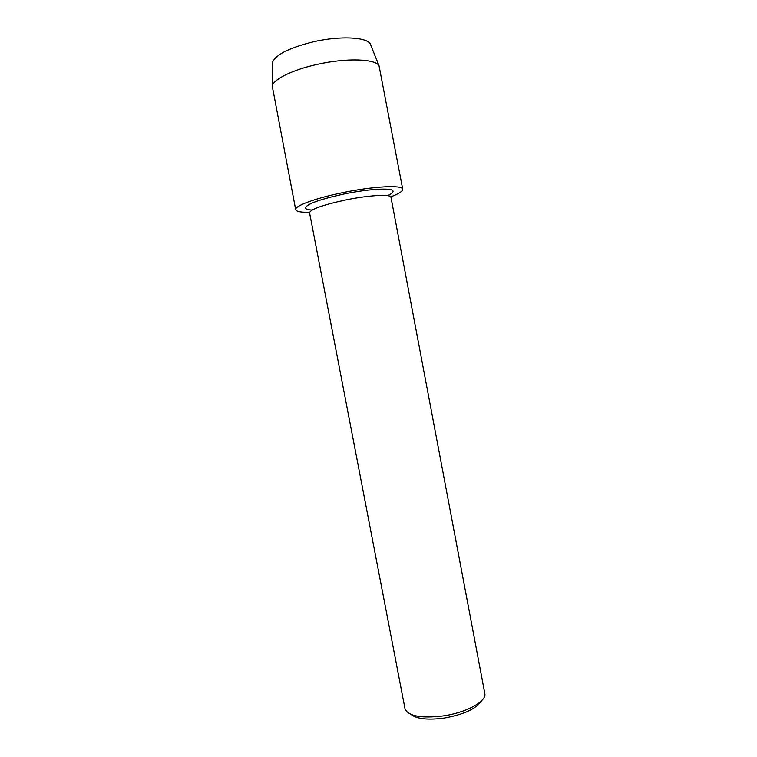 <?xml version="1.0" encoding="UTF-8"?>
<svg xmlns="http://www.w3.org/2000/svg" width="757" height="757" viewBox="0 0 757 757"><rect width="100%" height="100%" fill="white"/><g stroke="black" fill="none" stroke-linecap="round" stroke-linejoin="round"><path stroke-width="1.14" d="M312.139 210.049C307.967 209.821 305.733 209.121 305.44 207.967C306.509 204.116 319.17 199.507 343.404 194.142C368.791 188.796 393.176 187.547 393.034 191.256C393.186 192.439 391.369 193.906 387.575 195.656C391.369 193.906 393.186 192.439 393.034 191.256C393.176 187.547 368.791 188.796 343.404 194.142C319.17 199.507 306.509 204.116 305.44 207.967C305.733 209.121 307.967 209.821 312.139 210.049M309.566 212.764C310.607 209.301 322.387 205.09 344.899 200.132C368.451 195.192 391.104 193.915 390.962 197.236L484.887 693.895C486.259 701.644 466.189 712.64 443.375 715.914C421.517 718.525 408.752 716.254 405.08 709.11L309.566 212.764M410.937 714.4C416.766 718.989 427.847 720.219 444.189 718.081C463.994 714.457 476.39 708.751 481.376 700.963M272.359 64.515L272.369 62.557C275.397 54.741 289.174 47.805 313.701 41.739C339.902 35.73 366.464 37.036 370.258 43.887L370.987 45.704M309.604 212.301C300.945 212.462 296.309 211.582 295.694 209.68L272.246 86.033C273.391 79.277 292.76 69.691 317.495 64.326C346.223 57.825 375.141 58.781 379.02 65.66L402.733 189.259C402.856 191.256 398.863 193.783 390.763 196.82M295.694 209.68C294.35 206.065 314.94 198.334 342.022 192.798C373.201 186.222 402.961 184.746 402.733 189.259M272.369 62.557L272.246 86.033M370.258 43.887L379.02 65.66"/></g></svg>
